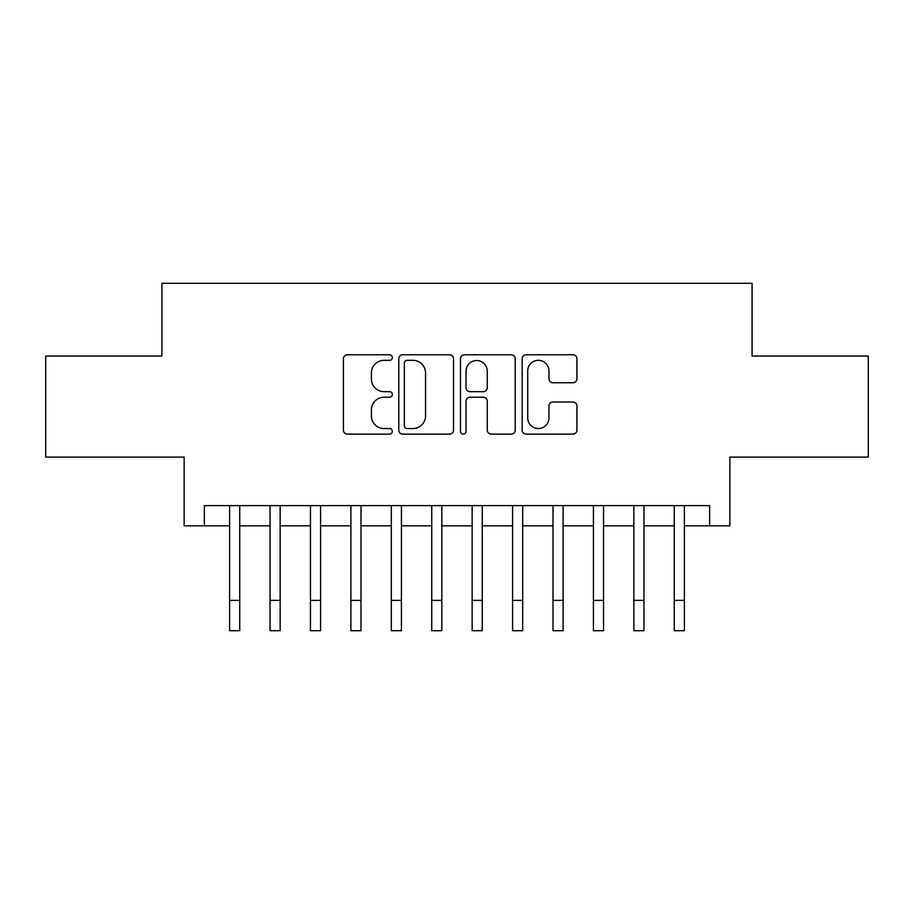 <?xml version="1.0" encoding="UTF-8"?>
<svg xmlns="http://www.w3.org/2000/svg" width="914" height="914" viewBox="0 0 914 914"><rect width="100%" height="100%" fill="white"/><g stroke="black" fill="none" stroke-linecap="round" stroke-linejoin="round"><path stroke-width="1.37" d="M392.323 357.545A2.776 2.776 0 0 0 389.547 354.769L347.389 354.769A3.964 3.964 0 0 0 343.424 358.734L343.424 430.151A3.964 3.964 0 0 0 347.389 434.127L389.547 434.127A2.776 2.776 0 0 0 392.323 431.351A2.776 2.776 0 0 0 389.547 428.563L384.097 428.563A12.693 12.693 0 0 1 371.392 415.87L371.392 409.918A12.693 12.693 0 0 1 384.097 397.224L389.547 397.224A2.776 2.776 0 0 0 392.323 394.448A2.776 2.776 0 0 0 389.547 391.672L384.097 391.672A12.693 12.693 0 0 1 371.392 378.967L371.392 373.015A12.693 12.693 0 0 1 384.097 360.322L389.547 360.322A2.776 2.776 0 0 0 392.323 357.545M572.952 382.738A3.964 3.964 0 0 0 576.928 378.773L576.928 358.734A3.964 3.964 0 0 0 572.952 354.769L526.133 354.769A3.964 3.964 0 0 0 522.168 358.734L522.168 430.151A3.964 3.964 0 0 0 526.133 434.127L572.952 434.127A3.964 3.964 0 0 0 576.928 430.151L576.928 405.953A3.964 3.964 0 0 0 572.952 401.989L552.924 401.989A3.964 3.964 0 0 0 548.948 405.953L548.948 417.949A10.614 10.614 0 0 1 538.335 428.563A10.614 10.614 0 0 1 527.721 417.949L527.721 370.935A10.614 10.614 0 0 1 538.335 360.322A10.614 10.614 0 0 1 548.948 370.935L548.948 378.773A3.964 3.964 0 0 0 552.924 382.738L572.952 382.738M204.359 525.824L204.359 505.613L709.641 505.613L709.641 525.824L729.852 525.824L729.852 457.103L868.3 457.103L868.3 356.049L752.085 356.049L752.085 283.283L161.915 283.283L161.915 356.049L45.7 356.049L45.7 457.103L184.148 457.103L184.148 525.824L229.62 525.824M453.527 358.734A3.964 3.964 0 0 0 449.562 354.769L402.743 354.769A3.964 3.964 0 0 0 398.778 358.734L398.778 430.151A3.964 3.964 0 0 0 402.743 434.127L449.562 434.127A3.964 3.964 0 0 0 453.527 430.151L453.527 358.734M464.438 354.769L511.257 354.769A3.964 3.964 0 0 1 515.222 358.734L515.222 430.151A3.964 3.964 0 0 1 511.257 434.127L491.218 434.127A3.964 3.964 0 0 1 487.253 430.151L487.253 401.189A3.964 3.964 0 0 0 483.289 397.224L469.99 397.224A3.964 3.964 0 0 0 466.026 401.189L466.026 431.351A2.776 2.776 0 0 1 463.249 434.127A2.776 2.776 0 0 1 460.473 431.351L460.473 358.734A3.964 3.964 0 0 1 464.438 354.769M239.731 525.824L270.041 525.824M280.152 525.824L310.463 525.824M320.574 525.824L350.896 525.824M360.996 525.824L391.318 525.824M401.417 525.824L431.739 525.824M441.839 525.824L472.161 525.824M482.261 525.824L512.583 525.824M522.682 525.824L553.004 525.824M563.104 525.824L593.426 525.824M603.537 525.824L633.848 525.824M643.959 525.824L674.269 525.824M684.38 525.824L709.641 525.824M407.107 360.322A2.776 2.776 0 0 0 404.331 363.098L404.331 425.787A2.776 2.776 0 0 0 407.107 428.563L412.854 428.563A12.693 12.693 0 0 0 425.558 415.87L425.558 373.015A12.693 12.693 0 0 0 412.854 360.322L407.107 360.322M487.253 371.141A10.614 10.614 0 0 0 476.64 360.527A10.614 10.614 0 0 0 466.026 371.141L466.026 387.696A3.964 3.964 0 0 0 469.99 391.672L483.289 391.672A3.964 3.964 0 0 0 487.253 387.696L487.253 371.141M229.62 600.395L239.731 600.395L239.731 630.717L229.62 630.717L229.62 505.613M239.731 600.395L239.731 505.613M270.041 600.395L280.152 600.395L280.152 630.717L270.041 630.717L270.041 505.613M280.152 600.395L280.152 505.613M310.463 600.395L320.574 600.395L320.574 630.717L310.463 630.717L310.463 505.613M320.574 600.395L320.574 505.613M350.896 600.395L360.996 600.395L360.996 630.717L350.896 630.717L350.896 505.613M360.996 600.395L360.996 505.613M391.318 600.395L401.417 600.395L401.417 630.717L391.318 630.717L391.318 505.613M401.417 600.395L401.417 505.613M431.739 600.395L441.839 600.395L441.839 630.717L431.739 630.717L431.739 505.613M441.839 600.395L441.839 505.613M472.161 600.395L482.261 600.395L482.261 630.717L472.161 630.717L472.161 505.613M482.261 600.395L482.261 505.613M512.583 600.395L522.682 600.395L522.682 630.717L512.583 630.717L512.583 505.613M522.682 600.395L522.682 505.613M553.004 600.395L563.104 600.395L563.104 630.717L553.004 630.717L553.004 505.613M563.104 600.395L563.104 505.613M593.426 600.395L603.537 600.395L603.537 630.717L593.426 630.717L593.426 505.613M603.537 600.395L603.537 505.613M633.848 600.395L643.959 600.395L643.959 630.717L633.848 630.717L633.848 505.613M643.959 600.395L643.959 505.613M674.269 600.395L684.38 600.395L684.38 630.717L674.269 630.717L674.269 505.613M684.38 600.395L684.38 505.613"/></g></svg>
